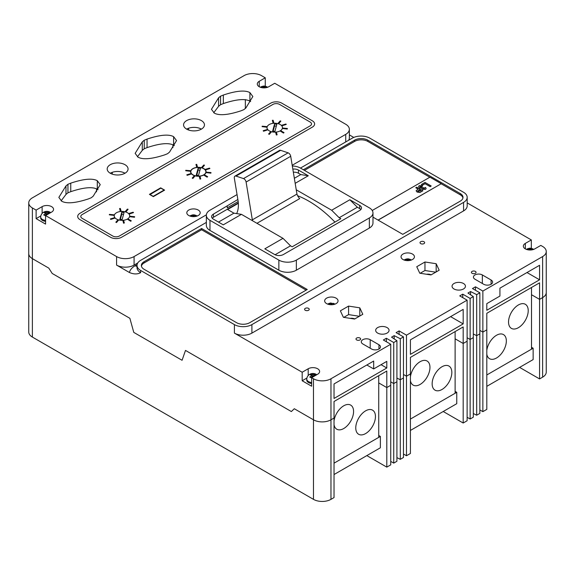 <?xml version="1.0" encoding="UTF-8"?>
<svg xmlns="http://www.w3.org/2000/svg" width="575" height="575" viewBox="0 0 575 575"><rect width="100%" height="100%" fill="white"/><g stroke="black" fill="none" stroke-linecap="round" stroke-linejoin="round"><path stroke-width="0.86" d="M519.606 367.396L539.566 378.925L542.628 377.157A12.37 7.144 0 0 0 546.25 372.104L546.25 251.512A12.37 7.144 0 0 0 542.628 246.459L540.802 245.41L534.786 248.882A6.699 3.867 0 0 1 525.313 248.882L525.313 243.412A6.699 3.867 0 0 0 523.351 246.143A6.699 3.867 0 0 0 525.313 248.882M479.859 409.925L482.863 411.657L486.802 409.386L486.802 329.834L482.863 332.106L482.863 291.065L542.628 256.565A12.37 7.144 0 0 0 546.25 251.512M443.224 411.499L463.177 423.02L467.116 420.749L467.116 300.157L459.734 295.895L462.746 294.163L470.127 298.425L473.297 296.592L467.935 293.056L470.558 291.539L476.682 294.63L479.859 292.804L472.478 288.542L475.482 286.803L482.863 291.065M403.47 454.02L406.482 455.759L410.413 453.488L410.413 373.93L406.482 376.208L406.482 335.168L467.116 300.157M366.836 455.601L386.795 467.123L390.734 464.852L390.734 344.26L383.353 339.998L386.357 338.258L393.738 342.52L396.908 340.695L391.553 337.158L394.177 335.642L400.301 338.732L403.47 336.9L396.089 332.645L399.1 330.905L406.482 335.168M265.269 86.171L265.269 77.805L261.532 75.648A12.37 7.144 0 0 0 244.03 75.648L32.373 197.843A12.37 7.144 0 0 0 28.75 202.896L28.75 253.589A12.37 7.144 0 0 0 32.373 258.635L48.796 268.123L32.373 258.635A12.37 7.144 0 0 1 28.75 253.589L28.75 332.012A12.37 7.144 0 0 0 32.373 337.065L313.468 499.352A12.37 7.144 0 0 0 330.97 499.352L334.032 497.583L334.032 418.032L330.97 419.8L334.032 418.032L334.032 401.494L386.795 371.026L386.795 387.572L390.734 385.3L386.795 387.572L378.731 382.914L386.795 387.572L386.795 467.123M473.297 413.511L476.682 415.222L479.859 413.396L479.859 292.804M467.116 417.277L470.127 419.01L473.297 417.184L473.297 296.592M396.908 457.614L400.301 459.324L403.47 457.492L403.47 336.9M390.734 461.38L393.738 463.112L396.908 461.279L396.908 340.695M539.566 378.925L539.566 299.367L531.501 294.716L539.566 299.367L542.628 297.598A12.37 7.144 0 0 0 546.25 292.553A12.37 7.144 0 0 1 542.628 297.598L542.628 256.565M463.177 423.02L463.177 343.469L455.113 338.812L463.177 343.469L467.116 341.198L463.177 343.469L463.177 326.931L410.413 357.391L410.413 373.93L406.482 376.208L403.47 374.469L406.482 376.208L406.482 455.759M470.127 419.01L470.127 339.458L467.116 337.726L470.127 339.458L473.297 337.633L470.127 339.458L470.127 298.425M476.682 415.222L476.682 335.671L473.297 333.96L476.682 335.671L479.859 333.845L476.682 335.671L476.682 294.63M482.863 411.657L482.863 332.106L479.859 330.366L482.863 332.106L486.802 329.834L486.802 313.289L539.566 282.828L539.566 299.367L542.628 297.598L542.628 377.157M393.738 463.112L393.738 383.561L390.734 381.822L393.738 383.561L396.908 381.728L393.738 383.561L393.738 342.52M400.301 459.324L400.301 379.773L396.908 378.062L400.301 379.773L403.47 377.94L400.301 379.773L400.301 338.732M313.468 499.352L313.468 419.8L294.292 408.732L291.367 411.549L185.495 350.419L182.074 360.281L133.774 332.393L129.871 318.306L52.217 273.47L48.796 268.123L52.217 273.47L129.871 318.306L133.774 332.393L182.074 360.281L185.495 350.419L291.367 411.549L294.292 408.732L313.468 419.8A12.37 7.144 0 0 0 330.97 419.8L330.97 378.76L390.734 344.26M110.249 173.233A10.436 6.03 0 0 0 121.62 174.534A10.436 6.03 0 0 0 128.067 168.971A10.436 6.03 0 0 0 125.012 164.709A10.436 6.03 0 0 0 113.634 163.401A10.436 6.03 0 0 0 107.187 168.971A10.436 6.03 0 0 0 110.249 173.233A10.436 6.03 180 0 1 125.012 173.233M186.631 129.131A10.436 6.03 0 0 0 198.008 130.439A10.436 6.03 0 0 0 204.448 124.868A10.436 6.03 0 0 0 201.394 120.606A10.436 6.03 0 0 0 190.016 119.298A10.436 6.03 0 0 0 183.576 124.868A10.436 6.03 0 0 0 186.631 129.131A10.436 6.03 180 0 1 201.394 129.131M308.552 308.365A2.322 1.337 0 0 0 306.022 308.078A2.322 1.337 0 0 0 304.592 309.314A2.322 1.337 0 0 0 305.268 310.263A2.322 1.337 0 0 0 307.798 310.55A2.322 1.337 0 0 0 309.228 309.314A2.322 1.337 0 0 0 308.552 308.365M423.976 241.723A2.322 1.337 0 0 0 421.446 241.435A2.322 1.337 0 0 0 420.016 242.672A2.322 1.337 0 0 0 420.692 243.62A2.322 1.337 0 0 0 423.222 243.908A2.322 1.337 0 0 0 424.652 242.672A2.322 1.337 0 0 0 423.976 241.723M359.95 338.043A2.322 1.337 0 0 0 357.42 337.748A2.322 1.337 0 0 0 355.99 338.984A2.322 1.337 0 0 0 356.665 339.933A2.322 1.337 0 0 0 359.195 340.22A2.322 1.337 0 0 0 360.626 338.984A2.322 1.337 0 0 0 359.95 338.043M475.374 271.4A2.322 1.337 0 0 0 472.844 271.113A2.322 1.337 0 0 0 471.414 272.349A2.322 1.337 0 0 0 472.089 273.29A2.322 1.337 0 0 0 474.619 273.585A2.322 1.337 0 0 0 476.05 272.349A2.322 1.337 0 0 0 475.374 271.4M265.269 77.805L259.253 81.276A6.699 3.867 0 0 0 257.291 84.015A6.699 3.867 0 0 0 259.253 86.746A6.699 3.867 0 0 0 268.726 86.746L274.735 83.274L345.733 124.265A12.37 7.144 0 0 1 349.356 129.31L349.356 137.835A12.37 7.144 0 0 1 348.608 140.278M198.246 210.048A6.699 3.867 0 0 0 190.943 209.207A6.699 3.867 0 0 0 186.81 212.779A6.699 3.867 0 0 0 188.772 215.51A6.699 3.867 0 0 0 196.075 216.351A6.699 3.867 0 0 0 200.208 212.779A6.699 3.867 0 0 0 198.246 210.048M336.088 298.152A6.699 3.867 0 0 0 328.792 297.311A6.699 3.867 0 0 0 324.652 300.883A6.699 3.867 0 0 0 326.614 303.614A6.699 3.867 0 0 0 333.917 304.455A6.699 3.867 0 0 0 338.05 300.883A6.699 3.867 0 0 0 336.088 298.152M412.469 254.049A6.699 3.867 0 0 0 405.174 253.208A6.699 3.867 0 0 0 401.041 256.781A6.699 3.867 0 0 0 403.003 259.519A6.699 3.867 0 0 0 410.298 260.353A6.699 3.867 0 0 0 414.431 256.781A6.699 3.867 0 0 0 412.469 254.049M354.768 318.931A4.909 2.832 0 0 0 350.225 318.363M387.104 327.606A6.699 3.867 0 0 0 379.802 326.765A6.699 3.867 0 0 0 375.669 330.338A6.699 3.867 0 0 0 377.631 333.069A6.699 3.867 0 0 0 384.927 333.91A6.699 3.867 0 0 0 389.059 330.338A6.699 3.867 0 0 0 387.104 327.606M463.486 283.504A6.699 3.867 0 0 0 456.191 282.663A6.699 3.867 0 0 0 452.051 286.235A6.699 3.867 0 0 0 454.013 288.973A6.699 3.867 0 0 0 461.315 289.807A6.699 3.867 0 0 0 465.448 286.235A6.699 3.867 0 0 0 463.486 283.504M426.614 274.261A4.909 2.832 180 0 1 431.157 274.828M353.769 137.425L349.356 134.881M206.346 222.417L140.638 260.353A12.37 7.144 0 0 0 137.015 265.398A12.37 7.144 0 0 0 140.638 270.451L234.406 324.595A12.37 7.144 0 0 0 251.908 324.595L463.565 202.393A12.37 7.144 0 0 0 467.188 197.34A12.37 7.144 0 0 0 463.565 192.287L369.79 138.151A12.37 7.144 0 0 0 352.295 138.151L300.459 168.08A12.37 7.144 0 0 0 292.316 165.995M531.329 248.299L531.329 239.94L467.188 202.903M539.566 265.276L499.927 288.161L499.927 296.053L486.802 303.629L486.802 310.263L539.566 279.795L539.566 265.276M475.482 290.274L475.482 286.803M470.558 294.788L470.558 291.539M462.746 297.634L462.746 294.163M463.177 323.897L463.177 309.379L410.413 339.839L410.413 354.358L463.177 323.897L450.606 316.638M399.1 334.377L399.1 330.905M394.177 338.891L394.177 335.642M386.357 341.73L386.357 338.258M334.032 398.461L386.795 368L386.795 361.366L373.671 368.942L373.671 361.05L334.032 383.942L334.032 398.461M306.842 378.07L302.177 380.765L311.643 386.228L311.643 377.71L313.468 378.76L313.468 419.8A12.37 7.144 0 0 0 330.97 419.8L330.97 499.352M313.468 378.76A12.37 7.144 0 0 0 330.97 378.76M302.177 380.765L302.177 372.241L234.406 333.112A12.37 7.144 0 0 0 251.908 333.112L463.565 210.917A12.37 7.144 0 0 0 467.188 205.864L467.188 197.34M140.638 270.451L140.638 272.665C137.454 274.39 133.716 274.332 129.433 272.507A20.103 11.608 180 0 1 135.168 265.715L137.087 264.608M40.775 215.941L36.117 218.629L45.583 224.099L45.583 215.575L116.574 256.565L116.574 265.089L129.433 272.507M36.117 218.629L36.117 210.105L32.373 207.949A12.37 7.144 0 0 1 28.75 202.896M96.514 191.813L96.514 188.808M112.254 172.32L112.254 174.139M172.895 147.653L172.895 144.792M188.643 128.225L188.643 130.036M237.856 199.489L213.426 214.108A6.188 3.572 0 0 0 211.607 216.638A6.188 3.572 0 0 0 213.426 219.161L223.265 224.839L241.443 214.346L233.932 213.167L227.607 209.516L238.345 203.313M241.443 214.346L283.001 238.338L264.816 248.831L274.663 254.517A6.188 3.572 0 0 0 283.41 254.517L359.684 210.479A6.188 3.572 0 0 0 361.495 207.956A6.188 3.572 0 0 0 359.684 205.426L349.844 199.748L357.355 207.237L339.171 217.738L340.831 218.694L292.172 246.79L290.512 245.834L283.001 238.338M339.171 217.738L331.66 210.242L296.247 189.793M295.176 183.324L308.286 175.756L298.447 170.071A6.188 3.572 0 0 0 292.833 169.1M294.35 178.286L300.775 174.577L308.286 175.756M349.844 199.748L331.66 210.242M201.602 228.498L144.081 261.711A9.279 5.355 0 0 0 141.364 265.499A9.279 5.355 0 0 0 144.081 269.287L236.598 322.697A9.279 5.355 0 0 0 249.715 322.697L307.237 289.491L201.602 228.498L201.602 229.763L144.081 262.969A9.279 5.355 0 0 0 141.428 266.124M372.974 217.142L402.759 234.341L460.28 201.128A9.279 5.355 0 0 0 462.997 197.34A9.279 5.355 0 0 0 460.28 193.552L367.77 140.142A9.279 5.355 0 0 0 354.646 140.142L303.356 169.747M237.044 194.587L209.968 210.22A12.37 7.144 0 0 0 206.346 215.273L206.346 225.371A12.37 7.144 0 0 0 209.968 230.424L278.861 270.2A12.37 7.144 0 0 0 296.355 270.2L369.351 228.059A12.37 7.144 0 0 0 372.974 223.007L372.974 212.901A12.37 7.144 0 0 0 369.351 207.855L300.459 168.08M116.574 265.089A12.37 7.144 0 0 0 134.076 265.089L137.756 262.962M378.947 344.748L370.199 339.696A5.218 3.012 0 0 0 364.514 339.042A5.218 3.012 0 0 0 361.287 341.83A5.218 3.012 0 0 0 362.818 343.958L371.565 349.011A5.218 3.012 0 0 0 377.257 349.665A5.218 3.012 0 0 0 380.478 346.876A5.218 3.012 0 0 0 378.947 344.748L378.947 349.011M491.093 280.003L482.346 274.951A5.218 3.012 0 0 0 476.653 274.297A5.218 3.012 0 0 0 473.433 277.085A5.218 3.012 0 0 0 474.964 279.213L483.712 284.266A5.218 3.012 0 0 0 489.397 284.92A5.218 3.012 0 0 0 492.624 282.131A5.218 3.012 0 0 0 491.093 280.003L491.093 284.266M359.792 307.826L348.579 306.094L340.371 310.831L343.376 317.299L354.588 319.039L362.796 314.295L359.792 307.826L359.792 316.034M439.178 270.2L436.173 263.724L424.961 261.992L416.753 266.728L419.757 273.204L430.97 274.936L439.178 270.2M311.643 377.71L317.659 374.232A6.699 3.867 0 0 0 319.621 371.5A6.699 3.867 0 0 0 315.488 367.928A6.699 3.867 0 0 0 308.193 368.769L302.177 372.241M531.329 239.94L525.313 243.412M435.742 272.183L424.961 270.516L420.188 273.269M424.961 270.516L424.961 261.992M436.173 271.932L436.173 263.724M359.361 316.279L348.579 314.611L343.807 317.371M348.579 314.611L348.579 306.094M270.796 103.126L79.968 213.296A7.734 4.463 0 0 0 77.704 216.459A7.734 4.463 0 0 0 79.968 219.614L110.587 237.288A7.734 4.463 0 0 0 121.526 237.288L312.354 127.118A7.734 4.463 0 0 0 314.618 123.963A7.734 4.463 0 0 0 312.354 120.808L281.728 103.126A7.734 4.463 0 0 0 270.796 103.126L79.968 213.296A7.734 4.463 0 0 0 77.704 216.459A7.734 4.463 0 0 0 79.968 219.614L110.587 237.288A7.734 4.463 0 0 0 121.526 237.288L312.354 127.118A7.734 4.463 0 0 0 314.618 123.963A7.734 4.463 0 0 0 312.354 120.808L281.728 103.126A7.734 4.463 0 0 0 270.796 103.126M61.733 201.236C66.671 203.917 75.577 203.133 88.464 198.893L91.267 197.757L93.236 196.14L100.237 184.625L97.297 180.701C92.417 178.063 83.569 178.875 70.747 183.152L67.943 184.287L65.967 185.905L58.844 197.419L61.733 201.236M220.548 96.183L218.579 97.8L211.449 109.308L214.338 113.131C219.276 115.805 228.189 115.022 241.069 110.788L243.872 109.645L245.848 108.028L252.842 96.514L249.909 92.597C245.029 89.959 236.174 90.771 223.352 95.04L220.548 96.183L220.548 104.708L223.352 103.565C236.174 99.295 245.029 98.476 249.909 101.121L250.65 101.588M144.246 140.235L142.277 141.853L135.147 153.36L138.036 157.183C142.974 159.857 151.886 159.074 164.766 154.84L167.569 153.705L169.546 152.08L176.539 140.566L173.607 136.649C168.727 134.011 159.872 134.823 147.049 139.093L144.246 140.235L144.246 148.76L147.049 147.617C159.872 143.347 168.727 142.535 173.607 145.173L174.347 145.64M45.583 215.575L51.599 212.103A6.699 3.867 0 0 0 53.561 209.372A6.699 3.867 0 0 0 49.428 205.8A6.699 3.867 0 0 0 42.126 206.633L36.117 210.105M116.574 256.565A12.37 7.144 0 0 0 134.076 256.565L206.368 214.827M292.201 165.269L345.733 134.363A12.37 7.144 0 0 0 349.356 129.31M137.425 156.803L142.277 150.377L144.246 148.76M213.728 112.75L218.579 106.325L220.548 104.708M61.115 200.862L65.967 194.429L67.943 192.812L70.747 191.676C83.569 187.4 92.417 186.588 97.297 189.225L98.045 189.693M206.346 215.273A12.37 7.144 0 0 0 209.968 220.326L278.861 260.101A12.37 7.144 0 0 0 296.355 260.101L369.351 217.954A12.37 7.144 0 0 0 372.974 212.901M300.775 174.577L298.447 173.226A6.188 3.572 0 0 0 293.343 172.205M238.316 202.896L213.426 217.264A6.188 3.572 0 0 0 212.247 218.213M238.187 201.53L227.226 207.855L227.226 206.138M218.486 222.087L233.932 213.167M360.863 209.53A6.188 3.572 0 0 0 359.684 208.588L357.355 207.237M290.512 245.834L275.08 254.739M429.827 177.229L367.77 141.4A9.279 5.355 0 0 0 354.646 141.4L304.448 170.38M462.933 197.972A9.279 5.355 0 0 0 460.28 194.817L441.147 183.77L378.156 220.132M306.144 290.116L201.602 229.763M147.049 147.617L147.049 139.093M142.277 150.377L142.277 141.853M223.352 103.565L223.352 95.04M218.579 106.325L218.579 97.8M70.747 191.676L70.747 183.152M65.967 194.429L65.967 185.905M245.345 99.583L245.345 108.546M381.052 364.679L386.795 368M366.836 364.996L373.671 368.942M526.988 272.536L539.566 279.795M119.341 236.03L310.162 125.853A4.643 2.681 0 0 0 311.521 123.963A4.643 2.681 0 0 0 310.162 122.065L279.543 104.391A4.643 2.681 0 0 0 272.981 104.391L82.16 214.561A4.643 2.681 0 0 0 80.802 216.459A4.643 2.681 0 0 0 82.16 218.349L112.779 236.03A4.643 2.681 0 0 0 119.341 236.03M127.434 212.728A7.734 4.463 0 0 0 119.003 211.765A7.734 4.463 0 0 0 114.231 215.884A7.734 4.463 0 0 0 116.495 219.046A7.734 4.463 0 0 0 124.919 220.009A7.734 4.463 0 0 0 129.698 215.884A7.734 4.463 0 0 0 127.434 212.728A7.734 4.463 0 0 0 119.003 211.765A7.734 4.463 0 0 0 114.231 215.884A7.734 4.463 0 0 0 116.495 219.046A7.734 4.463 0 0 0 124.919 220.009A7.734 4.463 0 0 0 129.698 215.884A7.734 4.463 0 0 0 127.434 212.728M280.197 124.531A7.734 4.463 0 0 0 271.774 123.56A7.734 4.463 0 0 0 267.001 127.686A7.734 4.463 0 0 0 269.265 130.841A7.734 4.463 0 0 0 277.689 131.812A7.734 4.463 0 0 0 282.469 127.686A7.734 4.463 0 0 0 280.197 124.531A7.734 4.463 0 0 0 271.774 123.56A7.734 4.463 0 0 0 267.001 127.686A7.734 4.463 0 0 0 269.265 130.841A7.734 4.463 0 0 0 277.689 131.812A7.734 4.463 0 0 0 282.469 127.686A7.734 4.463 0 0 0 280.197 124.531M203.816 168.633A7.734 4.463 0 0 0 195.392 167.663A7.734 4.463 0 0 0 190.612 171.788A7.734 4.463 0 0 0 192.884 174.944A7.734 4.463 0 0 0 201.307 175.914A7.734 4.463 0 0 0 206.08 171.788A7.734 4.463 0 0 0 203.816 168.633M164.615 190.131L160.677 187.853L149.414 194.357L153.345 196.628L164.615 190.131M160.677 187.853L160.677 188.233M203.816 175.131L207.093 177.15L207.64 176.712L204.362 174.814L203.816 175.131L207.093 177.15M207.093 177.028L207.64 176.712M199.963 179.098L200.725 178.904L199.999 176.259L199.237 176.324L199.963 179.098L200.725 178.904M199.237 176.324L199.963 178.969M192.208 178.121L192.898 178.451L195.004 175.936L194.314 175.734L192.208 178.121L192.898 178.451M192.898 178.322L195.004 175.936M186.803 174.807L187.155 175.332L191.288 173.988L190.936 173.593L186.803 174.807L187.155 175.332M187.155 175.202L191.288 173.988M185.689 170.732L190.268 171.271L190.39 170.71L185.804 170.286L185.689 170.732L190.268 171.271M190.268 171.149L190.39 170.71M195.967 164.421L196.693 167.188L197.462 166.994L196.736 164.349L195.967 164.421L196.693 167.188M196.693 167.066L197.462 166.994M204.484 165.197L203.794 164.996L201.688 167.382L202.378 167.713L204.484 165.197L202.378 167.713M201.688 167.382L202.378 167.584M209.889 168.518L209.537 168.116L205.404 169.33L205.757 169.855L209.889 168.518L205.757 169.855M205.404 169.33L205.757 169.733M210.888 173.161L211.011 172.593L206.425 172.177L206.31 172.615L210.888 173.161L211.011 172.593M206.31 172.615L210.888 173.032M127.434 219.233L130.712 221.253L131.258 220.814L127.981 218.917L127.434 219.233L130.712 221.253M130.712 221.131L131.258 220.814M122.849 220.426L123.575 223.201L124.344 222.999L123.618 220.354L122.849 220.426L123.575 223.201M123.575 223.071L124.344 222.999M115.827 222.223L116.517 222.554L118.622 220.038L117.933 219.837L115.827 222.223L116.517 222.554M116.517 222.424L118.622 220.038M110.422 218.91L110.774 219.427L114.907 218.09L114.554 217.688L110.422 218.91L110.774 219.427M110.774 219.305L114.907 218.09M114.001 214.806L109.423 214.389L109.3 214.827L113.886 215.373L114.001 214.806L113.886 215.373M109.3 214.827L113.886 215.251M121.073 211.097L120.347 208.452L119.586 208.524L120.312 211.291L121.073 211.097L120.312 211.291M119.586 208.524L120.312 211.169M125.997 211.808L128.103 209.3L127.413 209.099L125.307 211.485L125.997 211.808L128.103 209.3M125.307 211.485L125.997 211.686M129.375 213.958L133.508 212.613L133.156 212.218L129.023 213.433L129.375 213.958L133.508 212.613M129.023 213.433L129.375 213.835M129.921 216.717L134.507 217.257L134.622 216.696L130.043 216.272L129.921 216.717L134.507 217.257M134.507 217.134L134.622 216.696M280.197 131.035L283.482 133.055L284.028 132.609L280.744 130.719L280.197 131.035L283.482 133.055M283.482 132.926L284.028 132.609M275.619 132.228L276.345 134.996L277.114 134.802L276.388 132.157L275.619 132.228L276.345 134.996M276.345 134.873L277.114 134.802M268.597 134.025L269.287 134.349L271.393 131.84L270.703 131.639L268.597 134.025L269.287 134.349M269.287 134.227L271.393 131.84M263.192 130.705L263.537 131.229L267.677 129.885L267.325 129.49L263.192 130.705L263.537 131.229M263.537 131.1L267.677 129.885M266.771 126.608L262.193 126.191L262.071 126.629L266.656 127.176L266.771 126.608L266.656 127.176M262.071 126.629L266.656 127.046M273.844 122.899L273.118 120.247L272.356 120.319L273.082 123.093L273.844 122.899L273.082 123.093M272.356 120.319L273.082 122.964M278.76 123.611L280.873 121.095L280.183 120.894L278.077 123.28L278.76 123.611L280.873 121.095M278.077 123.28L278.76 123.488M282.145 125.76L286.278 124.416L285.926 124.02L281.793 125.235L282.145 125.76L286.278 124.416M281.793 125.235L282.145 125.63M282.692 128.513L287.277 129.059L287.392 128.491L282.814 128.074L282.692 128.513L287.277 129.059M287.277 128.937L287.392 128.491M149.903 194.451L153.187 196.348L164.119 190.03L160.842 188.14L149.903 194.645M164.119 190.03L164.119 190.411M193.02 174.865A7.54 4.356 0 0 0 201.236 175.806A7.54 4.356 0 0 0 205.886 171.788A7.54 4.356 0 0 0 203.679 168.712A7.54 4.356 0 0 0 195.464 167.763A7.54 4.356 0 0 0 190.807 171.788A7.54 4.356 0 0 0 193.02 174.865M196.233 175.21L198.526 175.418L200.459 168.367L198.167 168.152L196.233 175.21M199.956 170.214L198.167 170.049L196.743 175.253M198.167 170.049L198.167 168.152M274.908 131.316L276.848 124.265L274.555 124.056L272.622 131.107L274.908 131.316M276.338 126.112L274.555 125.947L273.125 131.157M274.555 125.947L274.555 124.056M122.144 219.521L124.078 212.463L121.785 212.254L119.852 219.312L122.144 219.521M123.567 214.31L121.785 214.152L120.355 219.355M121.785 214.152L121.785 212.254M194.645 216.588L196.672 215.798L195.694 215.237L193.509 215.934L191.324 215.237L190.347 215.798L192.373 216.588M191.324 215.999L191.324 215.237M193.509 216.646L193.509 215.934M195.694 215.999L195.694 215.237M265.118 87.824L267.145 87.033L266.175 86.473L263.99 87.17L261.805 86.473L260.827 87.033L262.854 87.824M261.805 87.235L261.805 86.473M263.99 87.882L263.99 87.17M266.175 87.235L266.175 86.473M48.832 213.699L47.955 213.16L50.025 212.391L49.047 211.83L46.863 212.527L44.677 211.83L43.7 212.391L45.77 213.16L43.7 214.913L44.677 215.474L46.863 213.785L47.747 214.324M45.583 220.441A6.188 3.572 180 0 1 42.492 219.47A6.188 3.572 180 0 1 40.674 216.947L40.674 217.889A6.188 3.572 0 0 0 42.492 220.419A6.188 3.572 0 0 0 45.583 221.389M46.043 214.281L45.77 213.16M44.677 212.585L44.677 211.83M46.863 213.785L46.863 212.527M49.047 212.585L49.047 211.83M47.682 214.281L47.955 213.16M531.185 249.952L533.212 249.169L532.234 248.608L530.049 249.306L527.864 248.608L526.894 249.169L528.921 249.952M527.864 249.363L527.864 248.608M530.049 250.01L530.049 249.306M532.234 249.363L532.234 248.608M408.868 260.597L410.895 259.807L409.925 259.246L407.74 259.943L405.548 259.246L404.577 259.807L406.604 260.597M405.548 260.001L405.548 259.246M407.74 260.647L407.74 259.943M409.925 260.001L409.925 259.246M332.487 304.692L334.513 303.909L333.536 303.341L331.351 304.038L329.166 303.341L328.188 303.909L330.223 304.692M329.166 304.103L329.166 303.341M331.351 304.75L331.351 304.038M333.536 304.103L333.536 303.341M314.892 375.834L314.022 375.288L316.085 374.526L315.114 373.958L312.922 374.656L310.737 373.958L309.767 374.526L311.83 375.288L309.767 377.049L310.737 377.61L312.922 375.921L313.806 376.46M311.643 382.569A6.188 3.572 180 0 1 308.552 381.606A6.188 3.572 180 0 1 306.741 379.076L306.741 380.025A6.188 3.572 0 0 0 308.552 382.548A6.188 3.572 0 0 0 311.643 383.518M312.103 376.417L311.83 375.288M310.737 374.72L310.737 373.958M312.922 375.921L312.922 374.656M315.114 374.72L315.114 373.958M313.742 376.417L314.022 375.288M236.634 213.591A28.923 16.697 -120 0 0 238.165 201.351L234.327 178.106A3.091 1.782 60 0 1 234.923 176.144L279.536 150.384A3.091 1.782 60 0 1 280.636 150.334L288.125 152.835A3.091 1.782 60 0 1 290.713 156.285L296.952 194.091A6.598 3.809 -120 0 0 299.697 198.627L256.953 223.301M334.945 222.094A98.979 57.148 -120 0 0 297.598 195.708M296.952 194.091L252.339 219.851A6.598 3.809 -120 0 0 252.698 220.843M234.923 176.144A3.091 1.782 60 0 1 236.016 176.094L243.505 178.595A3.091 1.782 60 0 1 246.1 182.045L252.339 219.851M531.501 347.271L533.14 348.22L533.14 359.583L486.802 386.342M533.14 348.22L486.802 374.972L531.501 349.169L531.501 287.486M378.731 435.476L380.37 436.425L380.37 447.788L334.032 474.54M380.37 436.425L334.032 463.177L378.731 437.367L378.731 375.683M455.113 391.374L456.758 392.323L456.758 403.686L410.413 430.438M456.758 392.323L410.413 419.074L455.113 393.271L455.113 331.581M518.377 327.7A13.922 8.036 120 0 0 527.469 315.438A13.922 8.036 120 0 0 525.334 304.283A13.922 8.036 120 0 0 518.377 304.973A13.922 8.036 120 0 0 509.285 317.235A13.922 8.036 120 0 0 511.419 328.39A13.922 8.036 120 0 0 518.377 327.7M486.802 354.135A13.922 8.036 120 0 0 489.548 358.699A13.922 8.036 120 0 0 496.505 358.009A13.922 8.036 120 0 0 505.598 345.74A13.922 8.036 120 0 0 503.463 334.585A13.922 8.036 120 0 0 496.505 335.275A13.922 8.036 120 0 0 486.802 350.362M441.995 389.483A13.922 8.036 120 0 0 451.088 377.214A13.922 8.036 120 0 0 448.953 366.059A13.922 8.036 120 0 0 441.995 366.749A13.922 8.036 120 0 0 432.896 379.018A13.922 8.036 120 0 0 435.031 390.166A13.922 8.036 120 0 0 441.995 389.483M410.413 380.557A13.922 8.036 120 0 0 413.159 385.121A13.922 8.036 120 0 0 420.124 384.431A13.922 8.036 120 0 0 429.216 372.162A13.922 8.036 120 0 0 427.081 361.014A13.922 8.036 120 0 0 420.124 361.697A13.922 8.036 120 0 0 410.413 376.783M365.607 433.579A13.922 8.036 120 0 0 374.699 421.317A13.922 8.036 120 0 0 372.564 410.162A13.922 8.036 120 0 0 365.607 410.852A13.922 8.036 120 0 0 356.514 423.114A13.922 8.036 120 0 0 358.649 434.269A13.922 8.036 120 0 0 365.607 433.579M334.032 424.659A13.922 8.036 120 0 0 336.777 429.216A13.922 8.036 120 0 0 343.735 428.533A13.922 8.036 120 0 0 352.827 416.264A13.922 8.036 120 0 0 350.692 405.109A13.922 8.036 120 0 0 343.735 405.799A13.922 8.036 120 0 0 334.032 420.878M378.048 220.067L441.147 183.77M441.147 183.641L429.935 177.172L372.241 210.479M421.389 184.503L422.431 185.229L421.389 184.503L424.997 182.419L431.178 185.984L430.215 186.667L425.083 183.705L422.431 185.229M431.178 185.984L430.215 186.544L425.083 183.705M425.083 183.576L422.431 185.107M422.51 185.711L421.712 186.357L420.181 186.221L420.577 187.184L422.503 187.091L423.452 187.759L423.006 188.233L423.329 188.679L424.558 188.701L424.436 187.838L425.478 187.421L426.154 188.413L425.493 189.268L422.417 189.268L421.878 188.118L419.513 187.773L418.578 186.559L419.204 185.675L422.51 185.711L421.712 186.48L419.987 186.58M419.513 187.773L418.586 186.623M422.417 189.268L421.878 188.248L419.513 187.903M421.878 188.118L421.82 188.499M425.493 189.268L422.417 189.391M426.147 188.471L425.493 189.398M423.329 188.679L423.006 188.312M423.452 187.759L423.006 188.356M415.768 187.745L416.731 187.191L422.912 190.756L419.944 192.366L417.076 191.928L416.12 190.749L418.097 189.089L415.768 187.745L417.989 189.153M420.907 190.713L419.139 189.693L418.025 191.36L420.907 190.713M417.63 190.857L418.025 191.36M422.912 190.756L419.944 192.496L417.076 192.05L416.12 190.807M420.799 190.778L419.139 189.815L418.025 191.489M32.373 337.065L32.373 207.949M234.406 324.595L234.406 333.112M308.193 375.468L308.193 368.769M345.733 134.363L345.733 141.939M134.076 256.565L134.076 265.089M137.015 265.398L137.015 267.612A12.37 7.144 0 0 0 140.638 272.665M251.908 324.595L251.908 333.112M463.565 202.393L463.565 210.917M135.168 265.715A7.734 4.463 -120 0 0 137.015 266.412M209.968 220.326L209.968 230.424M278.861 260.101L278.861 270.2M296.355 260.101L296.355 270.2M369.351 217.954L369.351 228.059M298.447 173.226L298.447 170.071M213.426 217.264L213.426 214.108M359.684 208.588L359.684 205.426M259.253 86.746L259.253 81.276M42.126 213.339L42.126 206.633M482.346 283.475L482.346 274.951M370.199 348.22L370.199 339.696M354.646 141.4L354.646 140.142M367.77 141.4L367.77 140.142M460.28 194.817L460.28 193.552M144.081 262.969L144.081 261.711M173.607 145.173L173.607 136.649M249.909 101.121L249.909 92.597M97.297 189.225L97.297 180.701M67.943 192.812L67.943 184.287M193.912 215.704A1.545 0.891 0 0 0 193.107 215.704M264.392 86.94A1.545 0.891 0 0 0 263.587 86.94M48.358 213.39A1.545 0.891 0 0 0 48.358 212.923M46.46 214.022A1.545 0.891 0 0 0 47.265 214.022M45.367 212.923A1.545 0.891 0 0 0 45.367 213.39M47.265 212.297A1.545 0.891 0 0 0 46.46 212.297M530.452 249.068A1.545 0.891 0 0 0 529.647 249.068M408.135 259.706A1.545 0.891 0 0 0 407.337 259.706M331.753 303.808A1.545 0.891 0 0 0 330.948 303.808M314.417 375.518A1.545 0.891 0 0 0 314.417 375.058M312.527 376.151A1.545 0.891 0 0 0 313.325 376.151M311.434 375.058A1.545 0.891 0 0 0 311.434 375.518M313.325 374.426A1.545 0.891 0 0 0 312.527 374.426M280.636 150.334L236.016 176.094M288.125 152.835L243.505 178.595M290.713 156.285L246.1 182.045M205.886 171.788L205.886 172.78M190.807 171.788L190.807 172.78M197.318 215.956L194.3 214.863L192.726 214.863L189.7 215.956M267.799 87.192L264.78 86.099L263.206 86.099L260.173 87.192M50.744 212.592L50.277 212.297C46.266 209.925 41.026 212.218 40.674 216.947M533.866 249.327L530.847 248.235L529.266 248.235L526.24 249.327M411.549 259.965L408.53 258.872L406.956 258.872L403.923 259.965M335.16 304.06L330.567 302.967L327.542 304.06M316.803 374.728L316.336 374.426C312.333 372.061 307.086 374.354 306.741 379.076"/></g></svg>
